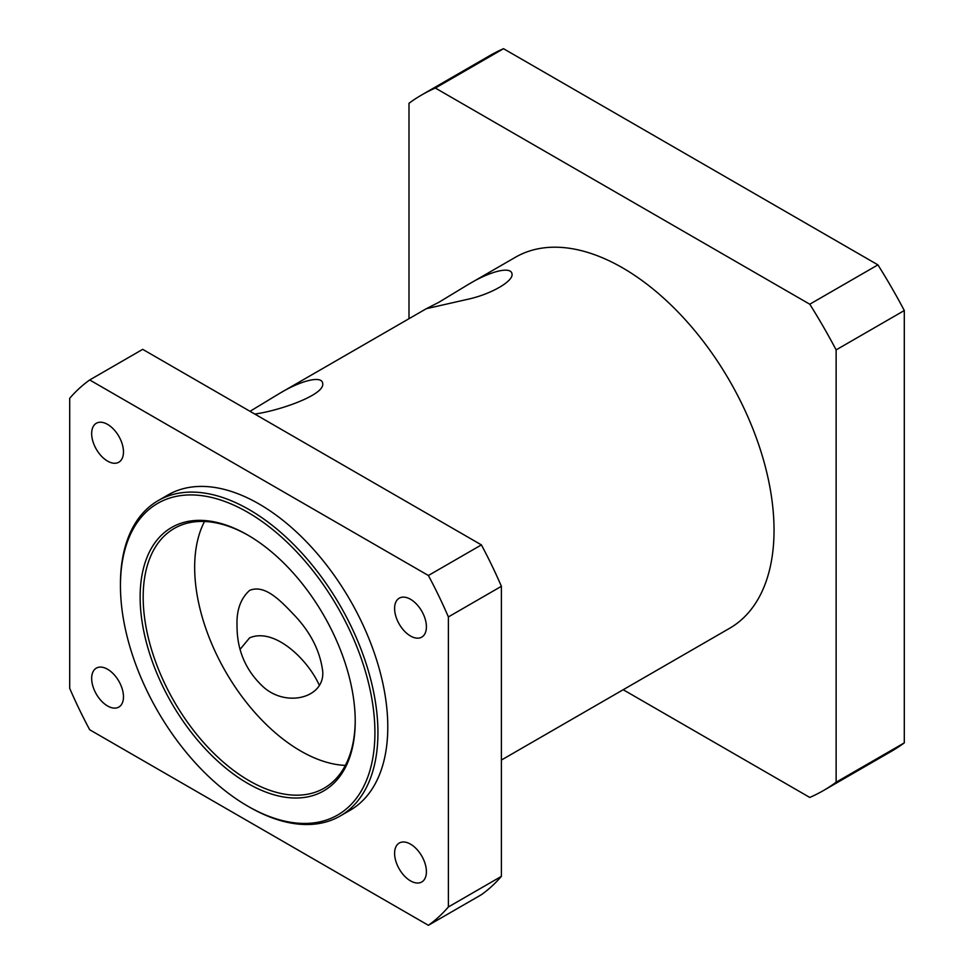 <?xml version="1.0" encoding="UTF-8"?>
<svg xmlns="http://www.w3.org/2000/svg" width="974" height="974" viewBox="0 0 974 974"><rect width="100%" height="100%" fill="white"/><g stroke="black" fill="none" stroke-linecap="round" stroke-linejoin="round"><path stroke-width="1.46" d="M355.218 721.271A152.09 87.806 -120 0 0 247.676 535.006A152.09 87.806 -120 0 0 140.134 597.099A152.09 87.806 -120 0 0 247.676 783.364A152.09 87.806 -120 0 0 355.218 721.271M355.218 720.395A149.947 86.576 60 0 1 324.172 788.173A149.947 86.576 60 0 1 174.224 701.597A149.947 86.576 60 0 1 174.224 528.456A149.947 86.576 60 0 1 248.443 535.444M374.917 732.643A179.934 103.889 60 0 1 247.676 806.107A179.934 103.889 60 0 1 120.447 585.727A179.934 103.889 60 0 1 247.676 512.263A179.934 103.889 60 0 1 374.917 732.643M204.528 521.48A149.947 86.576 -120 0 0 225.725 671.865A149.947 86.576 -120 0 0 345.356 765.406M247.676 806.107L249.198 806.971A182.077 105.119 -120 0 0 340.23 815.993A182.077 105.119 -120 0 0 377.936 732.643A182.077 105.119 -120 0 0 298.47 549.409A182.077 105.119 -120 0 0 158.153 500.624A182.077 105.119 -120 0 0 120.447 583.974L120.447 585.727M340.23 815.993L350.08 810.307A182.077 105.119 -120 0 0 387.786 726.957A182.077 105.119 -120 0 0 308.308 543.723A182.077 105.119 -120 0 0 168.003 494.938L158.153 500.624M107.566 705.967A22.487 12.991 60 0 1 92.871 686.146A22.487 12.991 60 0 1 96.329 668.127A22.487 12.991 60 0 1 107.566 669.248A22.487 12.991 60 0 1 122.261 689.068A22.487 12.991 60 0 1 118.816 707.087A22.487 12.991 60 0 1 107.566 705.967M410.504 880.873A22.487 12.991 60 0 1 395.809 861.053A22.487 12.991 60 0 1 399.267 843.034A22.487 12.991 60 0 1 410.504 844.141A22.487 12.991 60 0 1 425.2 863.962A22.487 12.991 60 0 1 421.754 881.981A22.487 12.991 60 0 1 410.504 880.873M410.504 636.01A22.487 12.991 60 0 1 395.809 616.189A22.487 12.991 60 0 1 399.267 598.17A22.487 12.991 60 0 1 410.504 599.278A22.487 12.991 60 0 1 425.2 619.099A22.487 12.991 60 0 1 421.754 637.118A22.487 12.991 60 0 1 410.504 636.01M107.566 461.104A22.487 12.991 60 0 1 92.871 441.295A22.487 12.991 60 0 1 96.329 423.264A22.487 12.991 60 0 1 107.566 424.384A22.487 12.991 60 0 1 122.261 444.205A22.487 12.991 60 0 1 118.816 462.224A22.487 12.991 60 0 1 107.566 461.104M89.693 379.957L142.703 349.349L481.399 544.892L428.39 575.5L89.693 379.957A321.31 185.51 -120 0 0 69.702 398.293L69.702 688.338A321.31 185.51 -120 0 0 89.693 729.757L428.39 925.3L481.399 894.692A321.31 185.51 -120 0 0 501.391 876.356L448.381 906.964L448.381 616.919L501.391 586.311L501.391 876.356M501.391 586.311A321.31 185.51 -120 0 0 481.399 544.892M448.381 616.919A321.31 185.51 -120 0 0 428.39 575.5M319.265 685.185C307.614 659.106 274.12 627.171 249.575 637.885L240.164 649.268M249.575 590.427C264.745 584.047 280.366 600.495 294.136 614.959C310.621 632.296 320.154 651.107 322.711 671.366C324.902 697.847 286.405 707.867 263.272 686.889C245.692 670.562 236.938 650.108 237.023 625.551C236.451 610.235 240.639 598.535 249.575 590.427M250.026 411.308L278.893 393.825C300.576 380.591 322.26 375.002 322.711 383.586C324.89 395.201 277.42 411.186 254.75 414.035M438.909 302.257L468.226 284.505C489.922 271.271 511.594 265.683 512.044 274.266C513.006 281.194 492.272 293.442 470.174 298.738L426.356 308.685L438.909 302.257M904.298 310.536L904.298 742.87L836.13 782.219L836.13 349.885L904.298 310.536A401.641 231.885 -120 0 0 877.927 264.867L809.771 304.217L435.354 88.05L503.521 48.7A401.641 231.885 -120 0 0 489.91 55.555L421.742 94.916A401.641 231.885 -120 0 0 408.995 103.281L408.995 318.705M623.202 689.726L809.771 797.438A401.641 231.885 -120 0 0 823.383 790.584L891.551 751.222A401.641 231.885 -120 0 0 904.298 742.87M503.521 48.7L877.927 264.867M435.354 88.05A401.641 231.885 -120 0 0 421.742 94.916M823.383 790.584A401.641 231.885 -120 0 0 836.13 782.219M836.13 349.885A401.641 231.885 -120 0 0 809.771 304.217M428.39 925.3A321.31 185.51 -120 0 0 448.381 906.964M501.391 760.049L729.672 628.254A214.207 123.674 -120 0 0 774.038 530.197A214.207 123.674 -120 0 0 680.534 314.626A214.207 123.674 -120 0 0 515.465 257.233L468.226 284.505M426.368 308.673L278.893 393.813"/></g></svg>
